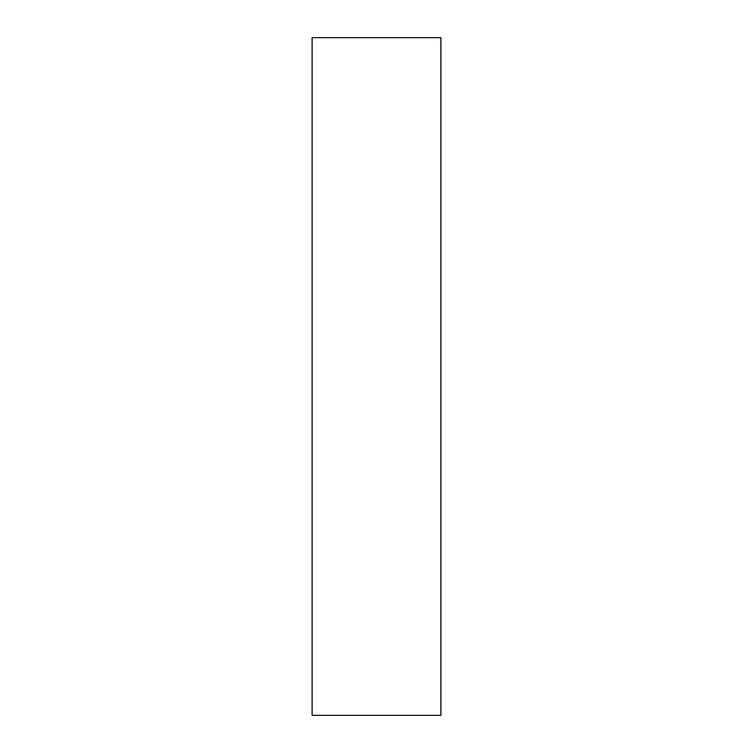 <?xml version="1.0" encoding="UTF-8"?>
<svg xmlns="http://www.w3.org/2000/svg" width="753" height="753" viewBox="0 0 753 753"><rect width="100%" height="100%" fill="white"/><g stroke="black" fill="none" stroke-linecap="round" stroke-linejoin="round"><path stroke-width="1.13" d="M440.882 37.65L312.119 37.65L312.119 715.35L440.882 715.35L440.882 37.65"/></g></svg>
